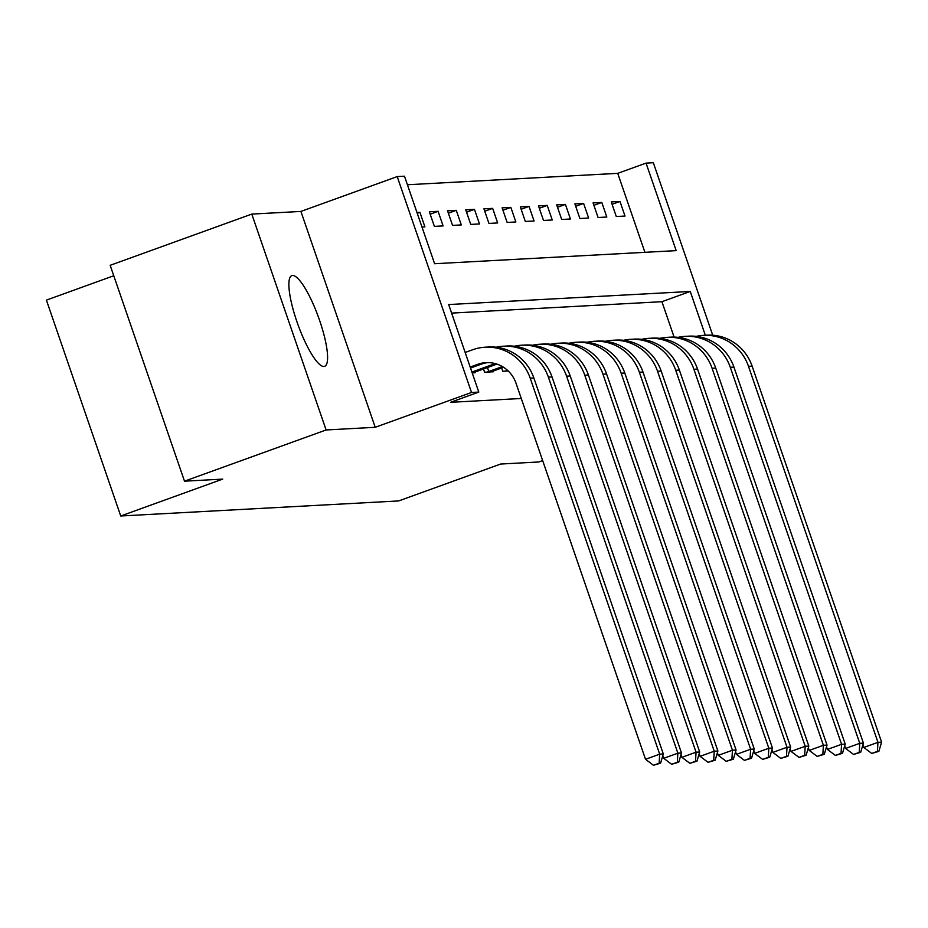 <?xml version="1.0" encoding="UTF-8"?>
<svg xmlns="http://www.w3.org/2000/svg" width="928" height="928" viewBox="0 0 928 928"><rect width="100%" height="100%" fill="white"/><g stroke="black" fill="none" stroke-linecap="round" stroke-linejoin="round"><path stroke-width="1.39" d="M292.564 275.477A48.233 10.904 70.1 0 0 291.821 275.628A48.233 10.904 70.1 0 0 297.424 323.153A48.233 10.904 70.1 0 0 323.907 366.49A48.233 10.904 70.1 0 0 324.638 366.34A48.233 10.904 70.1 0 0 319.046 318.814A48.233 10.904 70.1 0 0 292.564 275.477M644.914 252.323L617.723 173.35L646.05 163.108L653.324 162.713L712.727 335.228M113.761 275.755L46.4 300.115L120.733 515.991L398.68 500.923L500.644 464.046L538.843 461.97L542.66 460.59M120.733 515.991L222.697 479.115L184.498 481.18L110.165 265.315L251.79 214.09L326.111 429.966L375.225 427.298L471.528 392.474L397.196 176.598L404.48 176.204L434.606 263.726L676.176 250.63L646.05 163.108M375.225 427.298L300.904 211.433L251.79 214.09M300.904 211.433L397.196 176.598M617.723 173.35L407.415 184.753M184.498 481.18L326.111 429.966M421.985 227.058L424.92 226.896L419.897 212.315L416.962 212.466M434.374 226.386L443.108 225.91L438.086 211.329L429.351 211.793L434.374 226.386M452.562 225.4L461.297 224.924L456.274 210.343L447.54 210.807L452.562 225.4M470.751 224.414L479.486 223.938L474.463 209.357L465.728 209.821L470.751 224.414M488.952 223.428L497.675 222.952L492.652 208.371L483.929 208.835L488.952 223.428M507.14 222.442L515.864 221.966L510.841 207.385L502.118 207.849L507.14 222.442M525.329 221.456L534.064 220.98L529.041 206.399L520.306 206.863L525.329 221.456M543.518 220.47L552.253 219.994L547.23 205.401L538.495 205.877L543.518 220.47M561.707 219.484L570.442 219.008L565.419 204.415L556.684 204.891L561.707 219.484M579.896 218.498L588.63 218.022L583.608 203.429L574.873 203.905L579.896 218.498M598.084 217.512L606.819 217.036L601.796 202.443L593.062 202.919L598.084 217.512M616.285 216.526L625.008 216.05L619.985 201.457L611.262 201.933L616.285 216.526M705.326 335.275L690.246 291.462L448.676 304.558L478.802 392.08L450.486 402.323L521.281 398.483M674.099 337.096L661.919 301.704L451.611 313.107M472.213 372.917L475.136 372.754L474.904 372.058M483.465 368.961L484.602 372.244L493.325 371.768L493.093 371.072M501.654 367.975L502.79 371.258L508.208 370.956M478.802 392.08L471.528 392.474M661.919 301.704L690.246 291.462M612.074 204.322L619.985 201.457M593.885 205.308L601.796 202.443M575.696 206.294L583.608 203.429M557.508 207.28L565.419 204.415M539.319 208.266L547.23 205.401M521.13 209.252L529.041 206.399M502.941 210.238L510.841 207.385M484.741 211.224L492.652 208.371M466.552 212.21L474.463 209.357M448.363 213.196L456.274 210.343M430.174 214.182L438.086 211.329M417.24 213.266L419.897 212.315M470.531 368.045L481.307 364.147A30.926 30.044 86.9 0 1 487.861 362.604M470.194 367.047L477.676 364.344A30.926 30.044 86.9 0 1 486.04 362.639A30.926 30.044 86.9 0 1 516.038 383.276L645.517 759.29L659.68 754.174L530.201 378.148A46.377 45.078 -93.1 0 0 485.205 347.2A46.377 45.078 -93.1 0 0 472.654 349.763L465.172 352.466M659.135 763.234L653.463 765.287L660.585 763.152L659.135 763.234L659.68 754.174L663.311 753.977L533.844 377.951A46.377 45.078 -93.1 0 0 488.847 347.002L485.205 347.2M663.311 753.977L660.585 763.152M653.463 765.287L645.517 759.29M472.77 372.882L496.898 364.101M471.9 372.024L495.204 363.602M662.801 755.694L663.706 758.304L677.869 753.188L548.39 377.162A46.377 45.078 -93.1 0 0 503.394 346.214A46.377 45.078 -93.1 0 0 496.155 347.223M677.324 762.248L671.652 764.301L678.774 762.166L677.324 762.248L677.869 753.188L681.5 752.991L552.032 376.965A46.377 45.078 -93.1 0 0 507.036 346.016L503.394 346.214M681.5 752.991L678.774 762.166M671.652 764.301L663.706 758.304M490.958 371.896L503.556 367.291M487.444 367.523L488.812 371.502L502.396 366.583M488.812 371.502L486.968 372.116M680.99 754.708L681.894 757.318L696.058 752.202L566.579 376.176A46.377 45.078 -93.1 0 0 521.582 345.228A46.377 45.078 -93.1 0 0 514.344 346.237M695.513 761.262L689.852 763.315L696.963 761.18L695.513 761.262L696.058 752.202L699.7 752.005L570.221 375.979A46.377 45.078 -93.1 0 0 525.225 345.03L521.582 345.228M699.7 752.005L696.963 761.18M689.852 763.315L681.894 757.318M506.676 369.599L507.523 370.33M507.001 370.516L505.157 371.13M699.19 753.722L700.083 756.332L714.247 751.216L584.768 375.19A46.377 45.078 -93.1 0 0 539.771 344.242A46.377 45.078 -93.1 0 0 532.533 345.251M713.702 760.276L708.041 762.329L715.163 760.194L713.702 760.276L714.247 751.216L717.889 751.019L588.41 374.993A46.377 45.078 -93.1 0 0 543.414 344.044L539.771 344.242M717.889 751.019L715.163 760.194M708.041 762.329L700.083 756.332M717.379 752.736L718.272 755.346L732.436 750.23L602.968 374.204A46.377 45.078 -93.1 0 0 557.972 343.256A46.377 45.078 -93.1 0 0 550.722 344.265M731.89 759.29L726.23 761.343L733.352 759.208L731.89 759.29L732.436 750.23L736.078 750.033L606.599 374.007A46.377 45.078 -93.1 0 0 561.602 343.058L557.972 343.256M736.078 750.033L733.352 759.208M726.23 761.343L718.272 755.346M735.568 751.75L736.472 754.36L750.624 749.244L621.157 373.218A46.377 45.078 -93.1 0 0 576.16 342.27A46.377 45.078 -93.1 0 0 568.91 343.279M750.079 758.304L744.418 760.357L751.541 758.222L750.079 758.304L750.624 749.244L754.267 749.047L624.788 373.021A46.377 45.078 -93.1 0 0 579.791 342.072L576.16 342.27M754.267 749.047L751.541 758.222M744.418 760.357L736.472 754.36M753.756 750.764L754.661 753.374L768.825 748.258L639.346 372.232A46.377 45.078 -93.1 0 0 594.349 341.284A46.377 45.078 -93.1 0 0 587.099 342.293M768.28 757.318L762.607 759.371L769.73 757.236L768.28 757.318L768.825 748.258L772.456 748.061L642.988 372.035A46.377 45.078 -93.1 0 0 597.98 341.086L594.349 341.284M772.456 748.061L769.73 757.236M762.607 759.371L754.661 753.374M771.945 749.778L772.85 752.388L787.014 747.272L657.534 371.246A46.377 45.078 -93.1 0 0 612.538 340.298A46.377 45.078 -93.1 0 0 605.3 341.307M786.468 756.332L780.796 758.385L787.918 756.25L786.468 756.332L787.014 747.272L790.644 747.075L661.177 371.049A46.377 45.078 -93.1 0 0 616.18 340.1L612.538 340.298M790.644 747.075L787.918 756.25M780.796 758.385L772.85 752.388M790.134 748.792L791.039 751.402L805.202 746.286L675.723 370.26A46.377 45.078 -93.1 0 0 630.727 339.312A46.377 45.078 -93.1 0 0 623.488 340.321M804.657 755.346L798.985 757.399L806.107 755.264L804.657 755.346L805.202 746.286L808.833 746.089L679.366 370.063A46.377 45.078 -93.1 0 0 634.369 339.114L630.727 339.312M808.833 746.089L806.107 755.264M798.985 757.399L791.039 751.402M808.323 747.806L809.228 750.416L823.391 745.3L693.912 369.274A46.377 45.078 -93.1 0 0 648.916 338.326A46.377 45.078 -93.1 0 0 641.677 339.335M822.846 754.36L817.185 756.413L824.296 754.278L822.846 754.36L823.391 745.3L827.034 745.103L697.554 369.077A46.377 45.078 -93.1 0 0 652.558 338.128L648.916 338.326M827.034 745.103L824.296 754.278M817.185 756.413L809.228 750.416M826.523 746.82L827.416 749.43L841.58 744.314L712.101 368.288A46.377 45.078 -93.1 0 0 667.104 337.34A46.377 45.078 -93.1 0 0 659.866 338.349M841.035 753.374L835.374 755.427L842.496 753.292L841.035 753.374L841.58 744.314L845.222 744.117L715.743 368.091A46.377 45.078 -93.1 0 0 670.747 337.142L667.104 337.34M845.222 744.117L842.496 753.292M835.374 755.427L827.416 749.43M844.712 745.834L845.605 748.444L859.769 743.328L730.301 367.302A46.377 45.078 -93.1 0 0 685.305 336.354A46.377 45.078 -93.1 0 0 678.055 337.363M859.224 752.388L853.563 754.441L860.685 752.306L859.224 752.388L859.769 743.328L863.411 743.131L733.932 367.105A46.377 45.078 -93.1 0 0 688.936 336.156L685.305 336.354M863.411 743.131L860.685 752.306M853.563 754.441L845.605 748.444M862.901 744.848L863.806 747.458L877.958 742.342L748.49 366.316A46.377 45.078 -93.1 0 0 703.494 335.368A46.377 45.078 -93.1 0 0 696.244 336.377M877.412 751.402L871.752 753.455L878.874 751.32L877.412 751.402L877.958 742.342L881.6 742.145L752.121 366.119A46.377 45.078 -93.1 0 0 707.124 335.17L703.494 335.368M881.6 742.145L878.874 751.32M871.752 753.455L863.806 747.458M477.676 364.344L481.307 364.147M530.201 378.148L533.844 377.951M548.39 377.162L552.032 376.965M566.579 376.176L570.221 375.979M584.768 375.19L588.41 374.993M602.968 374.204L606.599 374.007M621.157 373.218L624.788 373.021M639.346 372.232L642.988 372.035M657.534 371.246L661.177 371.049M675.723 370.26L679.366 370.063M693.912 369.274L697.554 369.077M712.101 368.288L715.743 368.091M730.301 367.302L733.932 367.105M748.49 366.316L752.121 366.119"/></g></svg>
